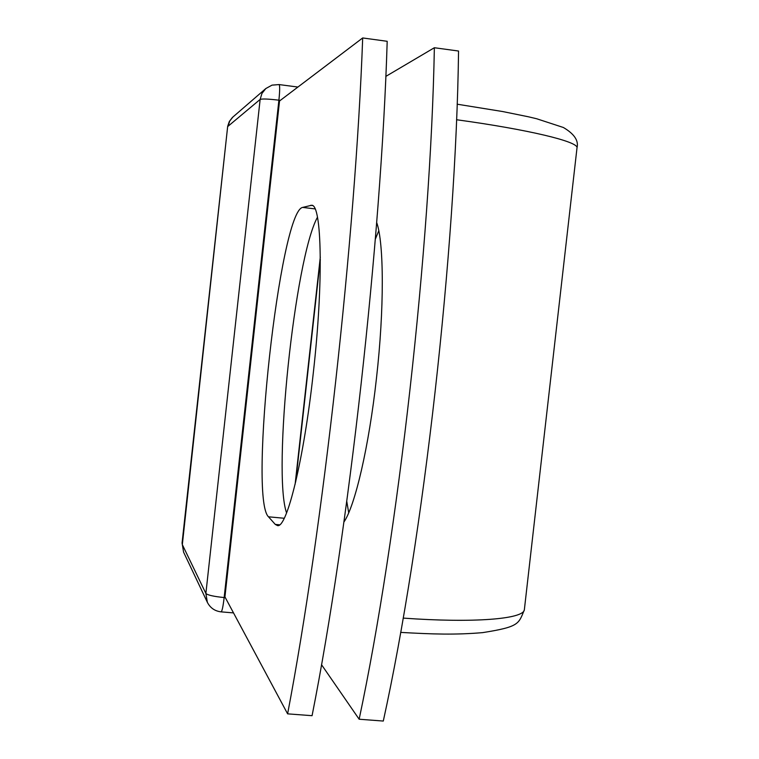 <?xml version="1.0" encoding="UTF-8"?>
<svg xmlns="http://www.w3.org/2000/svg" width="759" height="759" viewBox="0 0 759 759"><rect width="100%" height="100%" fill="white"/><g stroke="black" fill="none" stroke-linecap="round" stroke-linejoin="round"><path stroke-width="1.14" d="M313.296 372.944C323.562 282.49 321.92 203.981 311.617 205.272L302.68 207.406C279.995 210.717 248.354 497.98 268.487 516.803L275.27 524.412L277.557 525.617C286.978 528.036 303.951 458.977 313.296 372.944M348.704 512.809L346.778 501.405M376.682 222.51C384.045 242.823 384.339 309.065 376.445 378.447C368.997 446.226 354.994 506.234 343.941 521.983M385.819 76.403L434.366 47.732C430.685 246.58 398.133 535.702 359.149 719.228L321.512 664.685M375.335 239.151L378.779 230.745M434.366 47.732L458.55 51.033C456.074 249.607 423.503 538.017 383.295 721.05L359.149 719.228M287.614 713.849L224.939 596.906L279.53 100.985L362.688 37.95L387.194 41.299C381.16 240.679 348.656 531.196 312.072 715.69L287.614 713.849C322.945 528.852 355.43 237.605 362.688 37.95M317.461 217.235C294.786 258.364 272.339 472.667 286.579 512.942M312.442 205.556L310.564 205.328M320.317 259.616L295.678 481.927M524.441 608.993L524.346 609.838C523.274 619.088 473.815 623.196 403.181 618.101M576.963 148.233L577.03 147.682C577.77 141.525 528.425 129.571 456.548 119.732M183.593 552.154L182.065 543.046L183.593 552.154L207.359 602.333L205.879 593.453L260.138 99.429L261.959 93.423L265.83 88.537L232.358 117.503L229.294 121.535L227.691 126.288L182.065 543.046M280.346 100.368L278.904 100.188L224.152 597.551C213.763 596.508 207.672 595.141 205.879 593.453L182.331 544.611L227.586 127.132M297.917 87.048L279.094 84.572C279.919 85.558 279.862 90.757 278.904 100.188C268.468 98.936 262.216 98.679 260.138 99.429L228.136 126.193L229.673 121.108L232.956 116.962M233.516 612.902L221.154 611.868C222.112 611.166 223.108 606.394 224.152 597.551L225.338 597.656M315.042 208.905L302.68 207.406M284.236 518.264L268.487 516.803M279.616 524.811L275.27 524.412M320.307 257.035L295.118 484.27M457.146 104.192L502.724 111.554L528.511 116.81L536.651 118.746L563.377 127.493C574.212 133.878 578.766 140.605 577.03 147.682L524.346 609.838C518.52 623.926 519.422 626.811 482.601 632.636C454.973 634.951 433.323 634.23 400.657 632.399M207.359 602.333C210.262 607.95 214.863 611.137 221.154 611.868M279.094 84.572L272.026 85.131L265.83 88.537"/></g></svg>
